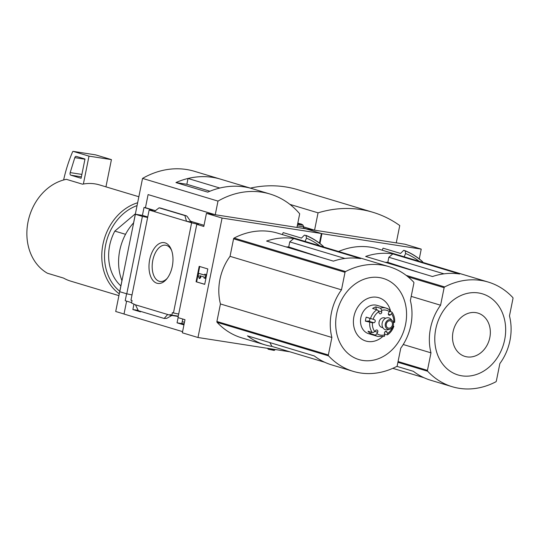 <?xml version="1.0" encoding="UTF-8"?>
<svg xmlns="http://www.w3.org/2000/svg" width="540" height="540" viewBox="0 0 540 540"><rect width="100%" height="100%" fill="white"/><g stroke="black" fill="none" stroke-linecap="round" stroke-linejoin="round"><path stroke-width="0.81" d="M184.079 324.25L181.804 323.568L182.783 319.039M183.944 324.904L177.059 322.832L181.804 323.568M289.892 351.803L197.984 337.507L222.068 218.059L206.435 213.361L203.796 226.463L196.783 224.35L198.518 224.458L191.626 222.804L173.448 312.964L178.693 314.05M173.448 312.964L172.361 312.64L171.855 315.144L178.274 316.143M171.855 315.144L169.965 314.577L169.85 315.151L178.214 316.454M177.059 322.832L178.106 317.635M138.24 310.473L137.606 310.284L137.774 309.528M140.609 311.378L140.522 311.843L132.867 309.548L137.606 310.284M132.867 309.548L133.913 304.351M135.466 304.817L167.697 314.503L164.153 318.458L138.348 310.696L135.466 304.817L131.544 303.021L132.044 300.517L130.957 300.193L149.141 210.026L150.876 210.141L150.086 209.804L150.019 210.141M167.697 314.503L169.85 315.151M131.618 302.636L125.213 300.713L126.61 293.774M156.911 283.223A20.635 11.718 98.8 0 1 151.7 253.078A20.635 11.718 98.8 0 1 171.268 249.521A20.635 11.718 98.8 0 1 166.671 279.038A20.635 11.718 98.8 0 1 156.911 283.223M191.626 222.804L149.141 210.026M126.617 301.131L124.011 314.037L182.588 331.648M147.636 217.465L142.391 216.378L126.772 293.828L132.023 294.914M196.783 224.35L177.977 317.594L184.997 319.707L182.351 332.809L197.984 337.507M125.543 234.32L114.831 231.1A43.328 35.552 106.7 0 0 120.872 285.91M353.106 371.331A78.779 64.645 -73.3 0 1 328.563 355.86A0.986 0.81 -73.3 0 1 328.354 354.983L331.884 337.466A48.843 40.082 -73.3 0 1 341.489 289.838L345.019 272.315A0.986 0.81 -73.3 0 1 345.56 271.559A78.779 64.645 -73.3 0 1 389.144 266.686A78.779 64.645 -73.3 0 1 413.687 282.157A0.986 0.81 -73.3 0 1 413.903 283.028L410.366 300.55A48.843 40.082 -73.3 0 1 400.761 348.179L397.231 365.702A0.986 0.81 -73.3 0 1 396.691 366.457A78.779 64.645 -73.3 0 1 353.106 371.331L331.668 364.885A78.779 64.645 106.7 0 1 314.287 355.941L247.455 335.846A78.779 64.645 106.7 0 0 264.836 344.797A78.779 64.645 106.7 0 0 271.978 346.417L324.817 362.3M269.838 342.576L271.978 346.417M293.733 238.532L360.565 258.62A78.779 64.645 106.7 0 0 333.403 261.144L266.571 241.056A78.779 64.645 106.7 0 1 293.733 238.532L289.757 241.886L288.731 246.962L320.848 257.371M289.757 241.886L344.891 258.457M264.836 344.797L241.663 337.831A78.779 64.645 -73.3 0 1 217.121 322.36A0.986 0.81 -73.3 0 1 216.911 321.482L220.441 303.959A48.843 40.082 -73.3 0 1 230.047 256.331L233.577 238.815A0.986 0.81 -73.3 0 1 234.117 238.059A78.779 64.645 -73.3 0 1 277.702 233.179L389.144 266.686M222.068 218.059L321.381 233.503L319.444 243.128M323.615 246.982L323.521 246.632A84.928 69.694 106.7 0 0 306.126 235.589L304.432 235.136L301.448 238.1L283.19 232.612L282.332 234.576M305.991 235.386L306.477 238.187L305.066 241.407M321.381 233.503L305.755 228.805L314.246 230.128L303.595 226.928M184.16 323.858L181.818 323.494M124.025 313.99L115.709 311.492L121.925 280.672A49.235 40.406 -73.3 0 1 133.583 222.872L142.547 178.409A88.628 72.725 -73.3 0 1 194.501 171.322L220.631 179.179A88.628 72.725 -73.3 0 1 220.637 179.179A88.628 72.725 -73.3 0 0 175.932 182.581L207.751 192.146A88.628 72.725 -73.3 0 1 252.45 188.744L252.443 188.744A88.628 72.725 -73.3 0 0 219.814 188.035L219.814 188.042M296.953 227.394L305.755 228.805L321.921 233.665L421.234 249.116L419.263 258.916M206.435 213.361L214.927 214.677L148.102 194.589L215.251 214.731L296.946 227.435L299.693 213.8A88.628 72.725 -73.3 0 0 269.959 194.009L220.644 179.185A88.628 72.725 -73.3 0 0 188.015 178.477L219.814 188.035M142.391 216.378L135.378 214.272L119.758 291.715L126.772 293.828M148.102 194.589L145.456 207.691L144.018 207.468L142.425 215.366L135.378 214.272M144.018 207.468L153.61 210.35L150.086 209.804M186.496 221.258L191.781 222.082L190.228 220.86L187.259 216.554L186.381 215.818L184.896 215.575L186.496 221.258M145.456 207.691L155.412 210.681M190.519 221.238L204.032 225.302M164.153 318.458L166.732 318.35L171.895 315.468M154.264 211.572L159.091 207.819L160.643 208.082M159.091 207.819L184.896 215.575M204.701 284.351L196.074 281.759L199.186 266.348L207.806 268.94L204.701 284.351M215.251 214.731L217.998 201.096L142.547 178.409M217.998 201.096A88.628 72.725 -73.3 0 1 269.959 194.009M175.932 182.581L186.847 184.282L209.932 191.221M186.847 184.282L188.015 178.477M167.299 278.249A18.347 10.415 98.8 0 1 160.022 281.455A18.347 10.415 98.8 0 1 159.226 281.273A18.347 10.415 98.8 0 1 152.665 261.016A18.347 10.415 98.8 0 1 165.665 245.201A18.347 10.415 98.8 0 1 171.619 250.466M196.074 281.759L204.714 284.276M199.726 266.51L196.634 281.846M198.632 273.334L204.559 275.117L204.755 274.151L205.835 274.475L205.058 278.329L203.978 278.006L204.174 277.04L199.766 275.717L200.259 277.31L199.22 278.444L198.241 275.258L198.632 273.334L204.579 275.042M199.22 278.444L199.78 278.532L200.819 277.398L200.353 275.9M204.755 274.151L205.835 274.475M205.058 278.329L205.619 278.417L206.395 274.563M200.259 277.31L200.819 277.398M142.425 215.366L147.737 216.965M138.847 196.742L99.522 184.916A50.22 41.209 -73.3 0 0 83.376 184.025A50.22 41.209 -73.3 0 0 82.519 184.187L66.353 179.327A50.22 41.209 106.7 0 0 28.046 221.798A50.22 41.209 106.7 0 0 47.412 273.233L63.585 278.1A50.22 41.209 -73.3 0 0 70.605 281.104L118.908 295.63M137.639 202.757A50.22 41.209 106.7 0 0 102.965 244.316A50.22 41.209 106.7 0 0 119.279 293.807M137.066 205.585A48.249 39.596 106.7 0 0 105.644 244.89A48.249 39.596 106.7 0 0 119.786 291.283M114.831 231.1L135.425 213.739M83.376 184.025L88.999 156.134L111.429 159.617L95.641 154.872A0.986 0.56 -81.2 0 0 95.594 154.865A0.986 0.56 -81.2 0 0 95.553 154.858M105.941 186.847L111.429 159.617M88.999 156.134L73.21 151.382A0.986 0.56 -81.2 0 0 73.17 151.376A0.986 0.56 -81.2 0 0 72.576 151.875A98.469 55.917 -81.2 0 0 63.619 179.975M70.187 172.597A1.971 1.121 -81.2 0 0 70.787 175.176L81.108 178.281L84.989 159.01L76.194 156.371A1.971 1.121 -81.2 0 0 76.106 156.35A1.971 1.121 -81.2 0 0 74.81 157.639L70.187 172.597L81.884 174.413M319.741 245.822A82.519 67.716 106.7 0 0 306.477 238.187M220.441 303.959L331.884 337.466M230.047 256.331L341.489 289.838M405.581 324.365A42.356 34.763 106.7 0 0 361.139 280.442A42.356 34.763 106.7 0 0 346.667 352.215A42.356 34.763 106.7 0 0 405.581 324.365M390.704 311.742A22.613 18.556 106.7 0 0 365.857 299.363A22.613 18.556 106.7 0 0 355.347 331.351A22.613 18.556 106.7 0 0 382.489 336.757M384.635 334.618A22.613 18.556 106.7 0 0 385.013 334.186M288.731 246.962A46.184 37.895 106.7 0 0 286.132 246.935M389.462 311.371L391.716 312.046A1.971 0.959 -36.5 0 1 392.006 312.242A1.971 0.959 -36.5 0 1 391.5 313.733L390.461 314.84A1.573 1.296 -73.3 0 1 388.57 312.971L389.34 311.6A12.798 10.503 106.7 0 0 381.544 310.392A1.971 0.992 -106.7 0 0 380.228 308.185L375.914 306.889L376.252 309.548M380.228 308.185A14.769 12.123 106.7 0 1 386.276 308.138L389.408 309.676A1.971 1.087 125.4 0 0 389.225 309.589A14.769 12.123 106.7 0 0 386.276 308.138L377.116 305.384A14.769 12.123 106.7 0 0 361.253 316.042A14.769 12.123 106.7 0 0 368.611 333.673L377.771 336.427L384.149 336.386A1.971 0.992 73.3 0 0 384.662 334.827L384.467 333.308A1.573 1.296 -73.3 0 1 386.971 332.12L387.524 333.47A12.798 10.503 106.7 0 0 392.81 326.68M384.561 334.051L387.126 334.82A1.971 0.803 -123.4 0 0 387.531 334.793A1.971 0.803 -123.4 0 0 387.524 333.47M371.338 332.222L370.507 333.686L374.821 334.982A1.971 1.087 -54.6 0 0 376.859 333.612A12.798 10.503 106.7 0 0 384.662 334.827M370.507 333.686A14.769 12.123 -73.3 0 1 368.017 331.223L372.33 332.519A1.971 0.959 143.5 0 0 374.699 331.479L375.745 330.379A1.573 1.296 -73.3 0 1 377.636 332.242L376.859 333.612M365.411 321.145A14.769 12.123 -73.3 0 1 366.221 317.129L368.989 318.053A1.573 1.296 -73.3 0 1 368.375 321.111L365.411 321.145L372.438 322.745A12.798 10.503 106.7 0 0 374.699 331.479M366.221 317.129L374.382 319.68A1.573 1.296 -73.3 0 1 373.761 322.731L372.438 322.745M375.914 306.889A14.769 12.123 -73.3 0 0 372.613 308.448L376.92 309.744A1.971 0.803 56.6 0 1 378.682 311.742A12.798 10.503 106.7 0 0 373.14 319.262M393.113 325.971L393.856 326.241C392.627 329.906 390.514 332.762 387.531 334.793M392.006 312.242C394.052 315.103 394.936 318.458 394.646 322.306L393.761 322.468A12.798 10.503 106.7 0 0 391.5 313.733M389.408 309.676A1.971 1.087 125.4 0 1 389.34 311.6M385.695 318.242L384.521 317.891A4.921 4.043 106.7 0 0 379.235 321.442A4.921 4.043 106.7 0 0 381.686 327.321L382.86 327.679M393.269 322.475L393.761 322.468M378.182 310.838L381.733 311.911L381.544 310.392M381.733 311.911A1.573 1.296 -73.3 0 1 379.229 313.092L378.682 311.742M392.371 320.814L390.98 319.235A6.17 5.062 106.7 0 0 382.347 322.38A6.17 5.062 106.7 0 0 387.821 329.765L389.846 329.218A4.921 4.043 106.7 0 0 393.356 325.107A4.921 4.043 106.7 0 0 392.371 320.814A4.921 4.043 106.7 0 0 385.486 323.325A4.921 4.043 106.7 0 0 389.846 329.218M392.398 324.959A3.74 3.071 106.7 0 0 390.433 320.902A3.74 3.071 106.7 0 0 386.411 323.602A3.74 3.071 106.7 0 0 388.274 328.07A3.74 3.071 106.7 0 0 392.398 324.959M396.853 366.35L413.384 371.324A78.779 64.645 106.7 0 0 430.772 380.268L452.21 386.714A78.779 64.645 -73.3 0 1 427.66 371.243A0.986 0.81 -73.3 0 1 427.451 370.366L430.981 352.85A48.843 40.082 -73.3 0 1 440.586 305.222L444.123 287.699A0.986 0.81 -73.3 0 1 444.663 286.943A78.779 64.645 -73.3 0 1 488.241 282.069A78.779 64.645 -73.3 0 1 512.791 297.54A0.986 0.81 -73.3 0 1 513 298.411L509.47 315.934A48.843 40.082 -73.3 0 1 499.865 363.562L496.334 381.085A0.986 0.81 -73.3 0 1 495.794 381.841A78.779 64.645 -73.3 0 1 452.21 386.714M392.837 253.915L459.662 274.003A78.779 64.645 106.7 0 0 432.5 276.527L365.668 256.439A78.779 64.645 106.7 0 1 392.837 253.915L388.854 257.269L387.828 262.346L419.945 272.754M388.854 257.269L443.988 273.841M392.796 368.327L423.92 377.683M338.58 251.485A78.779 64.645 -73.3 0 1 377.555 248.792L488.241 282.069M319.937 243.506L321.921 233.665M403.812 250.337L405.162 250.742L403.549 250.472L400.572 253.435L383.069 248.171L382.185 250.182M404.163 256.79L405.601 253.517L405.162 250.742M422.489 261.637L422.489 261.637A85.077 69.815 106.7 0 0 405.149 250.736C411.5 253.321 417.299 256.966 422.55 261.671M405.25 250.918A84.928 69.694 106.7 0 1 422.651 261.86L422.786 262.393M419.155 261.299A82.519 67.716 106.7 0 0 405.601 253.517M421.234 249.116L405.068 244.256L396.265 242.838M303.601 226.881L314.564 230.175L396.259 242.885L399.755 225.544A132.989 109.127 -73.3 0 0 372.904 212.294L297.452 189.614A132.989 109.127 -73.3 0 0 250.364 188.116M314.564 230.175L318.06 212.841L289.899 204.376M318.06 212.841A132.989 109.127 -73.3 0 1 372.904 212.294M403.238 344.507L430.981 352.85M411.21 296.386L440.586 305.222M504.677 339.748A42.356 34.763 106.7 0 0 460.235 295.826A42.356 34.763 106.7 0 0 445.763 367.598A42.356 34.763 106.7 0 0 504.677 339.748M489.814 337.608A22.613 18.556 106.7 0 0 466.088 314.165A22.613 18.556 106.7 0 0 458.365 352.471A22.613 18.556 106.7 0 0 489.814 337.608M387.828 262.346A46.184 37.895 106.7 0 0 385.229 262.319M306.558 228.933L303.379 227.975M297.709 223.628L299.781 223.864L297.79 223.25M297.689 223.742L301.462 224.127L297.81 223.135M267.57 348.327L268.157 349.205L274.205 350.426L275.258 349.522M267.806 348.368L275.197 349.765M234.117 238.059L345.56 271.559M217.121 322.36L328.563 355.86M160.481 208.035L186.287 215.791M73.21 151.382L95.641 154.872M70.787 175.176L81.398 176.83M74.81 157.639L84.949 159.219M323.359 246.402A85.077 69.815 106.7 0 0 306.018 235.4C312.37 238.012 318.175 241.691 323.426 246.443M216.911 321.482L328.354 354.983M233.577 238.815L345.019 272.315M374.821 334.982A14.769 12.123 106.7 0 0 377.771 336.427M369.718 322.441A14.769 12.123 106.7 0 0 372.33 332.519M376.92 309.744A14.769 12.123 106.7 0 0 370.535 318.425M374.787 331.385L377.636 332.242M368.375 321.111L373.761 322.731M368.989 318.053L374.382 319.68M388.348 314.206L390.461 314.84M385.209 331.594L386.971 332.12M397.919 362.3L427.66 371.243M406.195 275.38L444.663 286.943M398.068 361.537L427.451 370.366M408.078 276.865L444.123 287.699M297.554 224.411A6.514 0.419 11.4 0 0 302.886 224.984L301.462 224.127M297.27 225.828A7.486 0.486 11.4 0 0 303.656 226.631L302.886 224.984M182.216 321.651L184.464 322.326M160.569 208.055L186.381 215.818M73.17 151.376L95.594 154.865M303.291 228.427L303.656 226.631"/></g></svg>
